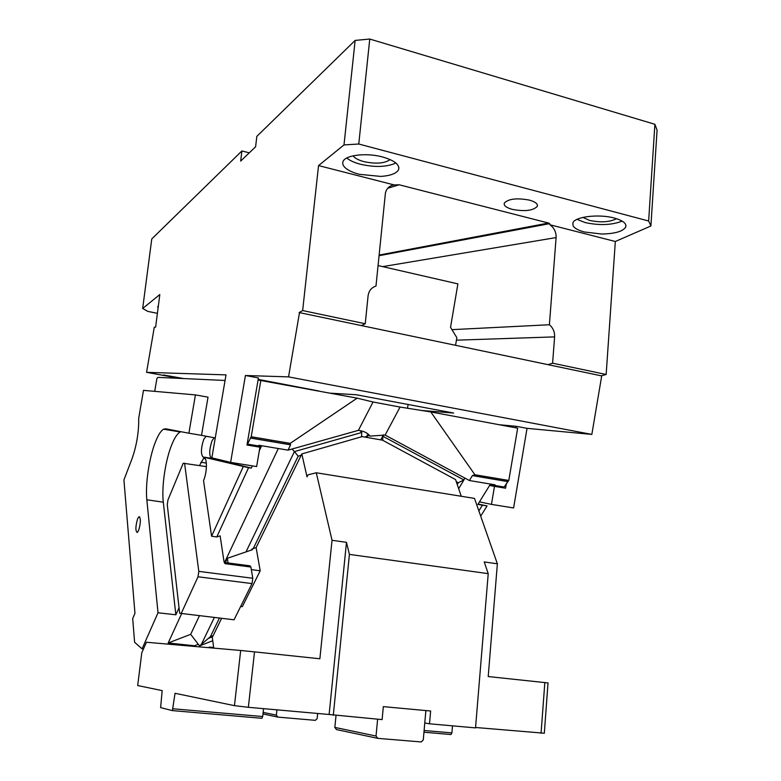 <?xml version="1.0" encoding="UTF-8"?>
<svg xmlns="http://www.w3.org/2000/svg" width="781" height="781" viewBox="0 0 781 781"><rect width="100%" height="100%" fill="white"/><g stroke="black" fill="none" stroke-linecap="round" stroke-linejoin="round"><path stroke-width="1.17" d="M179.591 378.375L146.564 372.332L226.012 374.88L211.856 457.832L230.62 462.381L256.627 466.569L259.927 447.191L246.991 445.024L258.423 377.936L245.429 375.505L230.62 462.381M506.41 483.371L505.59 488.213L494.49 486.358L491.444 504.38L513.595 507.953L527.038 428.349L591.842 434.412L288.55 376.881L245.429 375.505M330.568 393.175L356.409 394.756L453.624 413.042L421.574 410.464M527.038 428.349L516.056 426.28L499.459 424.757M344.001 144.915L355.14 40.417L369.755 39.05L358.772 144.016L344.001 144.915L318.55 165.592L302.647 310.555L299.123 312.546L601.702 375.905L591.842 434.412M299.514 312.507L288.55 376.881M318.55 165.592L394.171 184.931C389.621 185.575 386.702 188.241 385.423 192.936L375.983 286.08C371.444 287.515 368.808 290.805 368.066 295.96L365.254 323.744L302.647 310.555M369.755 39.05L654.898 124.296L657.075 130.154L650.905 225.973L615.33 241.495L549.892 224.762L549.658 223.649L548.535 223.044L399.208 184.785L394.171 184.931M650.905 225.973L648.64 221.003L358.772 144.016M584.461 232.006C578.457 230.424 574.67 228.394 573.108 225.924L572.883 222.888C574.757 216.669 599.007 213.73 614.422 218.084C623.121 220.574 626.87 223.61 625.659 227.173C622.74 231.479 614.754 233.763 601.712 234.027L584.461 232.006M380.747 176.418L359.348 174.309C353.354 172.747 348.814 170.717 345.739 168.218C343.201 166.06 342.273 163.942 342.937 161.833C344.548 155.165 366.191 152.422 382.69 157.01C394.405 160.447 399.726 164.596 398.671 169.457C396.748 173.392 390.773 175.715 380.747 176.418M512.307 209.376C506.313 207.697 503.647 205.608 504.301 203.099C508.411 198.784 516.788 197.788 529.43 200.121C535.385 201.83 538.011 203.909 537.299 206.379C533.091 210.675 524.764 211.671 512.307 209.376M355.14 40.417L256.842 136.372L255.602 146.799L240.675 161.081L241.895 150.958L249.295 152.842M241.895 150.958L151.768 238.937L142.669 308.485L159.822 294.544L155.634 327.112L154.277 327.249L146.564 372.332M157.411 313.327L147.834 311.404L142.669 308.485M158.074 308.173L157.694 306.767L158.367 305.888M259.927 447.191L247.04 444.711M615.33 241.495L606.154 374.47L601.341 375.827M516.056 426.28L515.792 427.832M506.947 480.198L506.742 481.428M505.59 488.213L489.707 485.304M548.018 364.639L552.606 363.194L606.154 374.47M382.68 266.624L556.101 237.58L549.394 324.75C553.055 327.874 554.793 331.915 554.608 336.884L552.606 363.194M654.898 124.296L648.64 221.003M556.101 237.58L556.131 236.047C555.789 231.215 553.709 227.456 549.892 224.762M577.003 219.363L585.154 222.565C599.457 225.631 611.806 225.143 622.184 221.111M346.764 158.016C349.829 160.574 354.369 162.653 360.402 164.244C374.968 167.515 386.81 167.105 395.918 163.024M353.11 155.809C354.838 158.211 358.43 160.144 363.878 161.618C375.807 164.147 384.564 163.463 390.149 159.588M582.87 217.401L589.626 220.437C600.784 222.722 609.766 222.146 616.57 218.7M491.444 504.38L479.475 501.861M489.609 485.46L494.49 486.358M451.955 329.65L549.394 324.75M365.254 323.744L361.554 325.521M499.547 424.796L440.074 413.666M508.792 480.51L474.643 474.75L508.792 480.51L517.666 428.183L430.79 411.929L400.077 407.057L385.131 435.066L464.763 478.021L463.914 479.973L382.719 436.169L382.827 440.347M508.714 480.53L504.116 487.032L490.097 484.669L477.904 504.399L487.071 505.942L478.138 504.028M474.858 474.75L508.831 480.452M474.887 474.702L430.79 411.929M474.643 474.75L472.368 475.609L469.401 480.53L464.763 478.021M494.656 485.45L495.047 484.825L469.401 480.53M378.043 265.56L457.9 283.884L450.539 327.337L456.846 337.675L455.567 345.241M408.121 404.48L407.477 408.229M225.055 380.464L158.026 377.389L156.922 378.365L154.706 391.349M183.76 378.57L163.532 374.987L181.329 378.463M318.726 390.959L258.179 379.381M138.647 530.436C140.814 522.743 140.931 518.164 138.989 516.71L137.602 518.838C135.455 526.492 135.338 531.051 137.271 532.525L138.647 530.436M361.486 436.804L361.798 432.469L294.398 451.594L298.186 456.163L253.239 548.594M212.647 636.7L208.449 638.341L210.372 636.73L219.422 618.113M208.449 638.341L199.565 645.916L198.296 644.266L194.508 645.76L168.179 642.988L181.573 613.778M258.072 380.015L357.161 398.154L290.132 443.413L251.218 436.745L290.161 443.354M260.874 380.132L251.218 436.745M400.077 407.057L373.035 402L358.42 430.331L288.043 450.149L258.843 445.258L258.531 445.941L247.509 444.096L251.189 436.804M288.043 450.149L290.581 444.838L290.132 443.413M224.264 562.398L225.026 563.648L224.03 561.695L220.135 535.864L216.796 536.947L211.583 536.225L203.538 480.569C207.346 472.329 207.346 455.948 203.587 458.398L199.477 465.544M206.448 466.647L183.213 463.25L167.983 499.86L167.271 504.682L179.669 613.251L234.046 619.792L252.038 583.583L198.023 576.778L181.094 613.729M224.567 562.496L249.94 565.825L250.886 567.026L252.79 578.262L252.038 583.583M198.023 576.778L198.804 571.38L252.79 578.262M184.57 463.182L198.804 571.38M206.096 436.208L203.704 439.449C200.951 448.118 200.717 453.966 202.992 456.973L248.553 467.702L216.796 536.947M243.145 466.833L211.583 536.225M180.909 431.698L180.226 431.971C177.433 433.484 174.632 437.672 171.83 444.535C165.445 460.009 161.462 486.827 163.307 502.193L146.838 499.781C145.178 484.366 149.21 457.432 155.468 441.861C158.211 434.949 160.925 430.731 163.619 429.189L165.748 428.798L188.885 433.221L195.426 394.903L208.029 397.158L201.518 435.339L215.244 437.956M179.044 607.764L175.842 614.793L158.016 612.763L146.838 499.781M175.842 614.793L163.307 502.193M258.531 445.941L261.323 446.39L259.321 450.735M252.351 465.876L251.336 468.073L211.348 458.32C209.015 455.313 209.24 449.475 212.002 440.835L214.131 437.741M248.553 467.702L251.336 468.073M168.179 642.988L190.671 634.338L199.399 615.818M224.557 562.486L278.3 448.509M188.885 433.221L201.518 435.339M373.035 402L357.161 398.154M292.094 449.007L294.398 451.594L245.995 551.903M364.795 437.057L369.062 435.476L370.048 436.101C367.91 433.289 364.59 431.463 360.09 430.624L361.798 432.469M360.09 430.624L358.42 430.331M456.299 481.711L458.252 482.765L463.914 479.973M367.285 437.497L367.177 435.202M385.131 435.066L370.048 436.101M383.491 434.773L382.719 436.169M478.86 510.891L482.394 505.2M480.696 516.143L487.071 505.942M158.016 612.763L142.074 648.845L134.605 642.285L132.692 618.611L134.957 613.29L123.925 479.925L132.135 458.476C136.704 445.297 138.891 431.893 138.706 418.274L143.479 390.373L195.426 394.903M142.074 648.845L143.45 648.991M212.735 640.723L199.565 645.916M194.196 646.414L194.508 645.76M198.296 644.266L190.671 634.338M240.675 650.475L254.508 651.871L248.358 707.303L234.456 705.653L240.675 650.475L146.438 642.246L141.791 652.74L137.681 685.533L162.175 690.619L160.613 707.625L172.396 710.603L261.869 718.295L262.699 716.538L263.558 708.66M262.982 713.941L277.821 717.095L315.329 720.346L317.125 718.705L317.662 713.463M263.158 712.389L276.357 715.152L277.821 717.095M254.508 651.871L319.868 658.773L332.032 540.286L316.285 472.769L474.497 498.415L497.37 563.804L484.23 561.939L488.223 573.644L475.531 727.892L429.511 723.802L430.634 711.013L383.334 706.629L382.114 719.604L329.123 714.488L346.481 542.346L349.419 554.403L333.292 715.269M248.358 707.303L329.123 714.488M172.396 710.603L175.032 693.294L234.456 705.653M173.157 708.797L262.699 716.538M488.223 573.644L349.419 554.403M429.511 723.802L424.776 722.981L425.879 710.573M475.561 727.492L544.328 733.222L548.028 682.926L488.213 676.551L497.37 563.804M377.623 719.203L376.032 736.034L377.74 738.348L421.213 741.95L423.273 739.978L424.776 722.981M377.74 738.348L336.445 729.561L334.834 727.404L336.025 715.513M376.032 736.034L334.834 727.404M316.285 472.769L307.997 474.848L307.001 476.859L301.827 453.927L256.119 547.608L251.96 549.033L251.482 550.019M240.655 606.486L242.305 606.681L260.2 570.784L256.119 547.608M208.957 647.703L209.259 647.088L213.643 647.469L212.286 637.433L221.599 618.367M301.827 453.927L362.199 436.599L382.485 440.162L455.587 479.612L461.249 496.267M228.062 562.955L227.339 558.298L225.319 562.593M452.502 725.842L451.906 732.9L450.93 734.54L423.956 732.217M451.906 732.9L424.112 730.499M227.339 558.298L252.497 549.678L251.96 549.033M260.2 570.784L251.326 569.622M541.067 733.32L544.835 682.526M346.481 542.346L332.032 540.286M276.357 715.152L276.933 709.851M456.426 340.174L554.608 336.884M399.208 184.785L387.737 188.26M379.097 255.065L548.535 223.044M472.368 475.609L507.552 481.565M213.164 635.636L210.372 636.73M201.527 644.042L214.326 617.527M301.154 455.303L298.186 456.163M250.262 438.014L290.581 444.838M206.389 463.104L200.893 462.225M225.026 563.648L250.886 567.026M211.348 458.32L202.992 456.973M458.252 482.765L457.236 484.474M463.729 480.276L458.681 488.711L463.836 480.12M380.747 439.859L382.7 436.208L380.747 439.859M379.029 255.709L549.658 223.649M625.815 224.899L625.659 227.173M398.866 167.427L398.671 169.457M537.406 205.022L537.299 206.379M163.532 374.987L182.842 378.531M139.643 516.807L138.989 516.71M361.857 436.179L361.544 436.794M251.14 436.833L290.229 443.462M205.022 458.623L203.587 458.398M180.226 431.971L163.619 429.189M210.763 437.096L205.911 436.286M366.943 433.201L369.062 435.476M270.978 441.519L271.202 440.201"/></g></svg>

